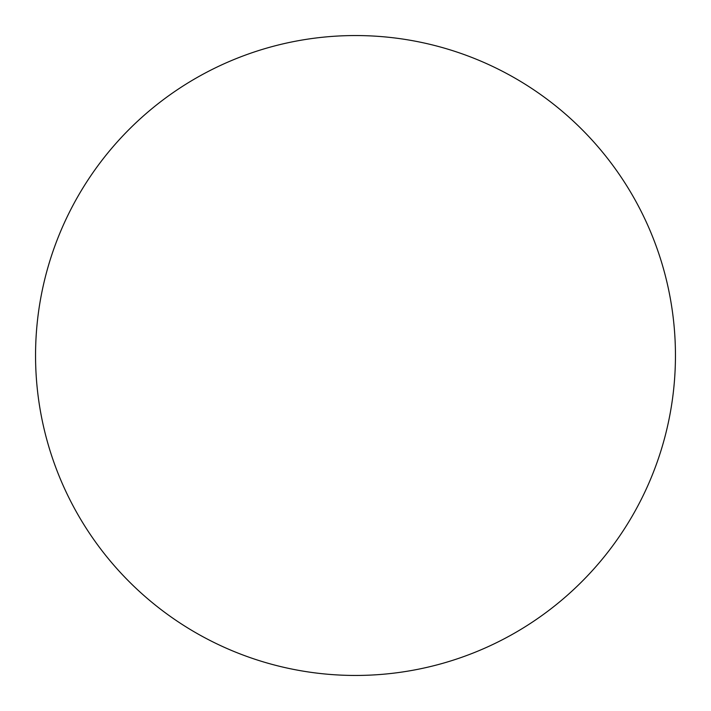 <?xml version="1.0" encoding="UTF-8"?>
<svg xmlns="http://www.w3.org/2000/svg" width="711" height="711" viewBox="0 0 711 711"><rect width="100%" height="100%" fill="white"/><g stroke="black" fill="none" stroke-linecap="round" stroke-linejoin="round"><path stroke-width="1.07" d="M35.55 355.5A319.95 319.95 0 0 0 355.5 675.45A319.95 319.95 0 0 0 675.45 355.5A319.95 319.95 0 0 0 355.5 35.55A319.95 319.95 0 0 0 35.55 355.5"/></g></svg>
